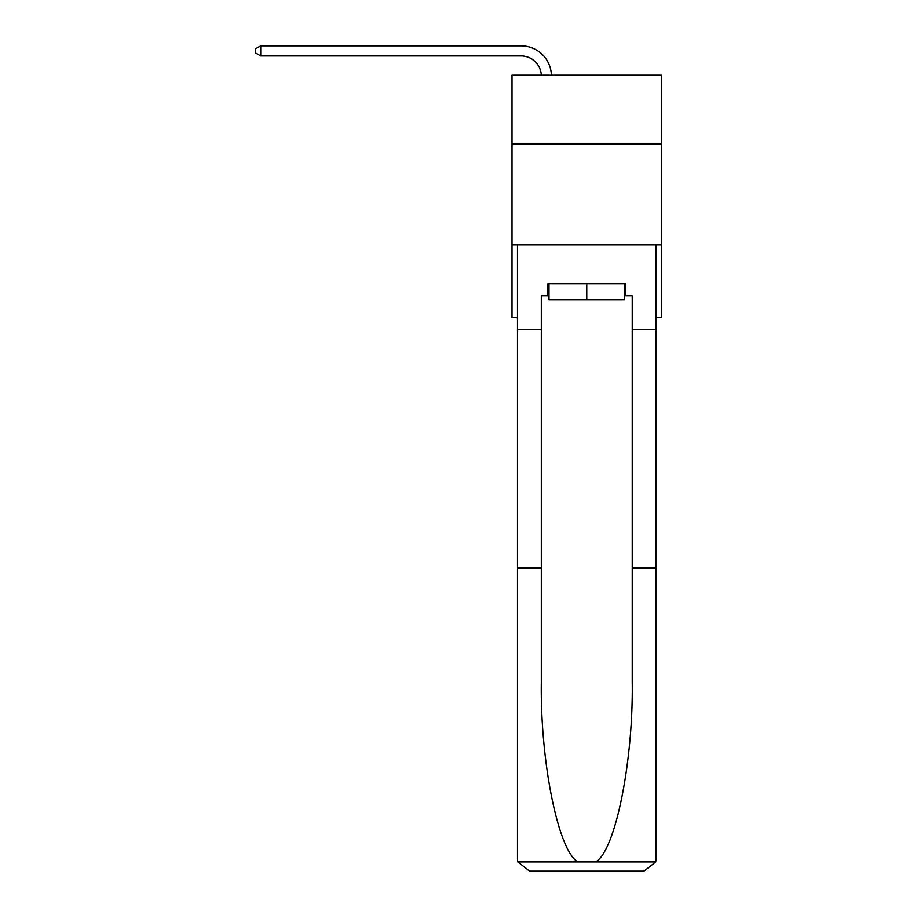 <?xml version="1.0" encoding="UTF-8"?>
<svg xmlns="http://www.w3.org/2000/svg" width="917" height="917" viewBox="0 0 917 917"><rect width="100%" height="100%" fill="white"/><g stroke="black" fill="none" stroke-linecap="round" stroke-linejoin="round"><path stroke-width="1.38" d="M661.524 143.912L661.524 75.217L512.03 75.217L512.03 143.912L661.524 143.912L661.524 317.637L656.068 317.637M661.524 244.908L512.03 244.908L512.03 143.912M512.03 244.908L512.03 317.637L517.486 317.637M541.305 75.217A20.197 20.197 178.8 0 0 521.12 55.948A20.197 20.197 178.8 0 1 541.305 75.217A20.197 20.197 178.8 0 0 521.12 55.948A20.197 20.197 178.8 0 1 541.305 75.217A20.197 20.197 178.8 0 0 521.12 55.948A20.197 20.197 178.8 0 1 541.305 75.217A20.197 20.197 178.8 0 0 521.12 55.948A20.197 20.197 178.8 0 1 541.305 75.217A20.197 20.197 178.8 0 0 521.12 55.948A20.197 20.197 178.8 0 1 541.305 75.217A20.197 20.197 178.8 0 0 521.12 55.948A20.197 20.197 178.8 0 1 541.305 75.217A20.197 20.197 178.8 0 0 521.12 55.948A20.197 20.197 178.8 0 1 541.305 75.217A20.197 20.197 178.8 0 0 521.12 55.948A20.197 20.197 178.8 0 1 541.305 75.217A20.197 20.197 178.8 0 0 521.12 55.948A20.197 20.197 178.8 0 1 541.305 75.217A20.197 20.197 178.8 0 0 521.12 55.948A20.197 20.197 178.8 0 1 541.305 75.217A20.197 20.197 178.8 0 0 521.12 55.948A20.197 20.197 178.8 0 1 541.305 75.217A20.197 20.197 178.8 0 0 521.12 55.948A20.197 20.197 178.8 0 1 541.305 75.217A20.197 20.197 178.8 0 0 521.12 55.948A20.197 20.197 178.8 0 1 541.305 75.217A20.197 20.197 178.8 0 0 521.12 55.948A20.197 20.197 178.8 0 1 541.305 75.217A20.197 20.197 178.8 0 0 521.12 55.948A20.197 20.197 178.8 0 1 541.305 75.217A20.197 20.197 178.8 0 0 521.12 55.948A20.197 20.197 178.8 0 1 541.305 75.217A20.197 20.197 178.8 0 0 521.12 55.948A20.197 20.197 178.8 0 1 541.305 75.217A20.197 20.197 178.8 0 0 521.12 55.948A20.197 20.197 178.8 0 1 541.305 75.217A20.197 20.197 0 0 0 521.12 55.948L260.726 55.948L255.476 52.922L255.476 48.876L260.726 45.85L521.12 45.85A30.307 30.307 -1.2 0 1 551.415 75.217M624.557 283.697L624.557 299.859L548.996 299.859L548.996 283.697M586.777 283.697L586.777 299.859M547.793 295.824L541.328 295.824L541.328 568.127L517.486 568.127L517.486 859.034L517.841 861.934L529.613 871.15L643.952 871.15L655.712 861.934L656.068 859.034L656.068 568.127L632.226 568.127L632.226 295.824L625.761 295.824L625.761 283.697L547.793 283.697L547.793 295.824L548.996 295.824M613.244 871.15L643.952 871.15L613.244 871.15M541.328 568.127L541.328 681.148C540.067 761.431 558.304 851.377 577.974 861.934L595.58 861.934C615.25 851.377 633.487 761.431 632.226 681.148L632.226 568.127M517.486 859.034L517.486 244.908L656.068 244.908L656.068 329.753L632.226 329.753M541.328 329.753L517.486 329.753M656.068 568.127L656.068 329.753M624.557 295.824L625.761 295.824M260.726 55.948L260.726 45.85L521.12 45.85M517.841 861.934L577.974 861.934M595.58 861.934L655.712 861.934"/></g></svg>
